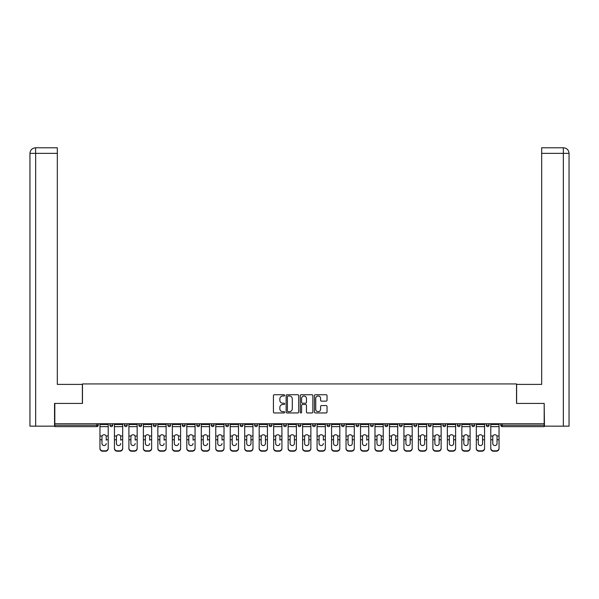 <?xml version="1.0" encoding="UTF-8"?>
<svg xmlns="http://www.w3.org/2000/svg" width="599" height="599" viewBox="0 0 599 599"><rect width="100%" height="100%" fill="white"/><g stroke="black" fill="none" stroke-linecap="round" stroke-linejoin="round"><path stroke-width="0.9" d="M284.652 395.37A0.636 0.636 0 0 0 284.016 394.734L274.342 394.734A0.913 0.913 0 0 0 273.429 395.647L273.429 412.037A0.913 0.913 0 0 0 274.342 412.951L284.016 412.951A0.636 0.636 0 0 0 284.652 412.314A0.636 0.636 0 0 0 284.016 411.67L282.765 411.67A2.913 2.913 0 0 1 279.853 408.758L279.853 407.395A2.913 2.913 0 0 1 282.765 404.475L284.016 404.475A0.636 0.636 0 0 0 284.652 403.838A0.636 0.636 0 0 0 284.016 403.202L282.765 403.202A2.913 2.913 0 0 1 279.853 400.289L279.853 398.919A2.913 2.913 0 0 1 282.765 396.006L284.016 396.006A0.636 0.636 0 0 0 284.652 395.37M326.118 401.15A0.913 0.913 0 0 0 327.032 400.244L327.032 395.647A0.913 0.913 0 0 0 326.118 394.734L315.373 394.734A0.913 0.913 0 0 0 314.46 395.647L314.46 412.037A0.913 0.913 0 0 0 315.373 412.951L326.118 412.951A0.913 0.913 0 0 0 327.032 412.037L327.032 406.481A0.913 0.913 0 0 0 326.118 405.568L321.521 405.568A0.913 0.913 0 0 0 320.607 406.481L320.607 409.237A2.433 2.433 0 0 1 318.174 411.67A2.433 2.433 0 0 1 315.733 409.237L315.733 398.447A2.433 2.433 0 0 1 318.174 396.006A2.433 2.433 0 0 1 320.607 398.447L320.607 400.244A0.913 0.913 0 0 0 321.521 401.15L326.118 401.15M35.655 426.159L29.95 426.159L29.95 153.359L35.655 153.359L35.521 147.788L57.324 147.788L57.324 153.359L35.655 153.359L35.655 426.159L54.539 426.159L54.539 403.426L82.467 403.426L82.467 383.937L516.533 383.937L516.533 403.426L544.184 403.426L544.184 423.74L54.816 423.74L54.816 425.23L96.851 425.23L96.851 423.74M54.816 403.426L54.816 423.74M298.706 395.647A0.913 0.913 0 0 0 297.793 394.734L287.048 394.734A0.913 0.913 0 0 0 286.135 395.647L286.135 412.037A0.913 0.913 0 0 0 287.048 412.951L297.793 412.951A0.913 0.913 0 0 0 298.706 412.037L298.706 395.647M301.207 394.734L311.952 394.734A0.913 0.913 0 0 1 312.865 395.647L312.865 412.037A0.913 0.913 0 0 1 311.952 412.951L307.354 412.951A0.913 0.913 0 0 1 306.448 412.037L306.448 405.388A0.913 0.913 0 0 0 305.535 404.475L302.48 404.475A0.913 0.913 0 0 0 301.574 405.388L301.574 412.314A0.636 0.636 0 0 1 300.938 412.951A0.636 0.636 0 0 1 300.294 412.314L300.294 395.647A0.913 0.913 0 0 1 301.207 394.734M98.243 423.74L98.243 425.23A1.393 1.393 0 0 1 96.851 426.623L54.816 426.623L54.816 425.23M544.184 423.74L544.184 426.623L502.149 426.623A1.393 1.393 0 0 1 500.757 425.23L500.757 423.74M109.931 425.23A1.393 1.393 0 0 0 111.324 426.623A1.393 1.393 0 0 0 112.717 425.23A1.393 1.393 0 0 1 111.324 426.623A1.393 1.393 0 0 0 112.717 425.23L112.717 423.74L112.717 425.23L109.931 425.23A1.393 1.393 0 0 0 111.324 426.623A1.393 1.393 0 0 1 109.931 425.23L109.931 423.74M96.851 426.623A1.393 1.393 0 0 0 98.243 425.23A1.393 1.393 0 0 1 96.851 426.623L96.851 425.23L98.243 425.23M124.405 423.74L124.405 425.23L124.405 423.74M127.19 423.74L127.19 425.23L127.19 423.74M138.886 425.23A1.393 1.393 0 0 0 140.278 426.623A1.393 1.393 0 0 0 141.663 425.23A1.393 1.393 0 0 1 140.278 426.623A1.393 1.393 0 0 0 141.663 425.23L141.663 423.74L141.663 425.23L138.886 425.23A1.393 1.393 0 0 0 140.278 426.623A1.393 1.393 0 0 1 138.886 425.23L138.886 423.74M153.359 423.74L153.359 425.23L153.359 423.74M156.144 423.74L156.144 425.23A1.393 1.393 0 0 1 154.752 426.623A1.393 1.393 0 0 1 153.359 425.23A1.393 1.393 0 0 0 154.752 426.623A1.393 1.393 0 0 0 156.144 425.23A1.393 1.393 0 0 1 154.752 426.623A1.393 1.393 0 0 1 153.359 425.23L156.144 425.23M167.832 423.74L167.832 425.23L167.832 423.74M170.618 423.74L170.618 425.23L170.618 423.74M185.091 423.74L185.091 425.23A1.393 1.393 0 0 1 183.698 426.623A1.393 1.393 0 0 1 182.306 425.23L182.306 423.74M198.172 426.623A1.393 1.393 0 0 0 199.564 425.23L199.564 423.74L199.564 425.23A1.393 1.393 0 0 1 198.172 426.623A1.393 1.393 0 0 1 196.786 425.23L196.786 423.74M214.045 423.74L214.045 425.23A1.393 1.393 0 0 1 212.652 426.623A1.393 1.393 0 0 1 211.26 425.23L211.26 423.74M228.518 423.74L228.518 425.23A1.393 1.393 0 0 1 227.126 426.623A1.393 1.393 0 0 1 225.733 425.23L225.733 423.74M240.206 423.74L240.206 425.23L240.206 423.74M242.992 423.74L242.992 425.23L242.992 423.74M257.465 423.74L257.465 425.23A1.393 1.393 0 0 1 256.072 426.623A1.393 1.393 0 0 1 254.68 425.23L254.68 423.74M269.161 423.74L269.161 425.23L269.161 423.74M271.939 423.74L271.939 425.23A1.393 1.393 0 0 1 270.553 426.623A1.393 1.393 0 0 1 269.161 425.23L271.939 425.23A1.393 1.393 0 0 1 270.553 426.623M286.419 423.74L286.419 425.23L283.634 425.23A1.393 1.393 0 0 0 285.027 426.623A1.393 1.393 0 0 1 283.634 425.23L283.634 423.74M300.893 423.74L300.893 425.23A1.393 1.393 0 0 1 299.5 426.623A1.393 1.393 0 0 1 298.107 425.23L298.107 423.74M315.366 423.74L315.366 425.23A1.393 1.393 0 0 1 313.973 426.623A1.393 1.393 0 0 1 312.581 425.23L312.581 423.74M329.839 423.74L329.839 425.23A1.393 1.393 0 0 1 328.447 426.623A1.393 1.393 0 0 1 327.061 425.23L327.061 423.74M341.535 423.74L341.535 425.23L341.535 423.74M344.32 423.74L344.32 425.23L344.32 423.74M356.008 423.74L356.008 425.23L356.008 423.74M358.794 423.74L358.794 425.23A1.393 1.393 0 0 1 357.401 426.623A1.393 1.393 0 0 1 356.008 425.23L358.794 425.23A1.393 1.393 0 0 1 357.401 426.623M373.267 423.74L373.267 425.23A1.393 1.393 0 0 1 371.874 426.623A1.393 1.393 0 0 1 370.482 425.23L370.482 423.74M384.955 423.74L384.955 425.23L384.955 423.74M387.74 423.74L387.74 425.23A1.393 1.393 0 0 1 386.348 426.623A1.393 1.393 0 0 1 384.955 425.23L387.74 425.23A1.393 1.393 0 0 1 386.348 426.623M402.214 423.74L402.214 425.23A1.393 1.393 0 0 1 400.828 426.623A1.393 1.393 0 0 1 399.436 425.23L399.436 423.74M413.909 423.74L413.909 425.23L413.909 423.74M416.694 423.74L416.694 425.23L416.694 423.74M428.382 423.74L428.382 425.23L428.382 423.74M431.168 423.74L431.168 425.23L431.168 423.74M445.641 423.74L445.641 425.23A1.393 1.393 0 0 1 444.248 426.623A1.393 1.393 0 0 1 442.856 425.23L442.856 423.74M460.114 423.74L460.114 425.23L457.337 425.23A1.393 1.393 0 0 0 458.722 426.623A1.393 1.393 0 0 1 457.337 425.23L457.337 423.74M474.595 423.74L474.595 425.23A1.393 1.393 0 0 1 473.203 426.623A1.393 1.393 0 0 1 471.81 425.23L471.81 423.74M486.283 423.74L486.283 425.23L486.283 423.74M489.069 423.74L489.069 425.23L489.069 423.74M125.797 426.623A1.393 1.393 0 0 1 124.405 425.23L127.19 425.23A1.393 1.393 0 0 1 125.797 426.623A1.393 1.393 0 0 0 127.19 425.23A1.393 1.393 0 0 1 125.797 426.623M169.225 426.623A1.393 1.393 0 0 1 167.832 425.23A1.393 1.393 0 0 0 169.225 426.623A1.393 1.393 0 0 0 170.618 425.23A1.393 1.393 0 0 1 169.225 426.623A1.393 1.393 0 0 1 167.832 425.23L170.618 425.23A1.393 1.393 0 0 1 169.225 426.623M241.599 426.623A1.393 1.393 0 0 1 240.206 425.23L242.992 425.23A1.393 1.393 0 0 1 241.599 426.623A1.393 1.393 0 0 0 242.992 425.23M285.027 426.623A1.393 1.393 0 0 0 286.419 425.23A1.393 1.393 0 0 1 285.027 426.623A1.393 1.393 0 0 1 283.634 425.23M342.928 426.623A1.393 1.393 0 0 1 341.535 425.23L344.32 425.23A1.393 1.393 0 0 1 342.928 426.623A1.393 1.393 0 0 0 344.32 425.23M415.302 426.623A1.393 1.393 0 0 1 413.909 425.23A1.393 1.393 0 0 0 415.302 426.623A1.393 1.393 0 0 0 416.694 425.23A1.393 1.393 0 0 1 415.302 426.623A1.393 1.393 0 0 1 413.909 425.23L416.694 425.23M429.775 426.623A1.393 1.393 0 0 1 428.382 425.23A1.393 1.393 0 0 0 429.775 426.623A1.393 1.393 0 0 0 431.168 425.23A1.393 1.393 0 0 1 429.775 426.623A1.393 1.393 0 0 1 428.382 425.23L431.168 425.23A1.393 1.393 0 0 1 429.775 426.623M460.114 425.23A1.393 1.393 0 0 1 458.722 426.623A1.393 1.393 0 0 0 460.114 425.23A1.393 1.393 0 0 1 458.722 426.623A1.393 1.393 0 0 1 457.337 425.23M487.676 426.623A1.393 1.393 0 0 1 486.283 425.23A1.393 1.393 0 0 0 487.676 426.623A1.393 1.393 0 0 0 489.069 425.23A1.393 1.393 0 0 1 487.676 426.623A1.393 1.393 0 0 1 486.283 425.23L489.069 425.23M288.044 396.006A0.636 0.636 0 0 0 287.408 396.643L287.408 411.034A0.636 0.636 0 0 0 288.044 411.67L289.369 411.67A2.913 2.913 0 0 0 292.282 408.758L292.282 398.919A2.913 2.913 0 0 0 289.369 396.006L288.044 396.006M306.448 398.492A2.433 2.433 0 0 0 304.007 396.051A2.433 2.433 0 0 0 301.574 398.492L301.574 402.288A0.913 0.913 0 0 0 302.48 403.202L305.535 403.202A0.913 0.913 0 0 0 306.448 402.288L306.448 398.492M106.225 436.806L106.225 439.771L108.217 439.771L108.217 423.74M99.958 440.168L99.958 448.576L99.958 435.99L102.122 435.99L101.957 436.806L102.122 435.99A2.134 2.044 0 0 1 106.053 435.99L108.217 435.99M106.225 440.168L106.225 439.771M104.091 445.551A2.134 2.022 180 0 0 106.225 443.53A2.134 2.022 180 0 1 104.091 445.551A2.134 2.022 180 0 1 101.957 443.53L101.957 436.806M108.217 448.187L108.217 448.576A2.785 2.636 180 0 1 105.431 451.212L105.431 450.815A2.785 2.636 0 0 0 108.217 448.187L108.217 439.771M99.958 448.187A2.785 2.636 0 0 0 102.743 450.815L102.743 451.212L105.431 451.212M102.743 451.212A2.785 2.636 180 0 1 99.958 448.576M102.743 450.815L105.431 450.815M99.958 435.99L99.958 423.74M82.377 403.426L82.377 384.401L57.324 384.401L57.324 153.359M29.95 153.359L29.95 370.482L29.95 153.359C30.287 149.975 32.136 148.118 35.513 147.788C32.129 148.125 30.279 149.982 29.95 153.359L29.95 370.482M516.623 403.426L516.623 384.401L541.676 384.401L541.676 147.788L563.479 147.788L541.676 147.788M569.05 370.482L569.05 153.359L569.05 426.159L544.461 426.159L544.184 403.426M563.345 147.788L562.094 147.788L563.345 147.788L563.345 153.359L541.676 153.359M563.345 426.159L563.345 153.359L569.05 153.359C568.713 149.975 566.864 148.118 563.487 147.788M120.698 436.806L120.698 439.771L122.69 439.771L122.69 423.74M114.431 440.168L114.431 448.576L114.431 435.99L116.595 435.99L116.431 436.806L116.595 435.99A2.134 2.044 0 0 1 120.526 435.99L122.69 435.99M120.698 440.168L120.698 439.771M118.565 445.551A2.134 2.022 180 0 0 120.698 443.53A2.134 2.022 180 0 1 118.565 445.551A2.134 2.022 180 0 1 116.431 443.53L116.431 436.806M135.172 436.806L135.172 439.771L137.164 439.771L137.164 423.74M128.912 440.168L128.912 448.576L128.912 435.99L131.076 435.99L130.904 436.806L131.076 435.99A2.134 2.044 0 0 1 135 435.99L137.164 435.99M135.172 440.168L135.172 439.771M133.038 445.551A2.134 2.022 180 0 0 135.172 443.53A2.134 2.022 180 0 1 133.038 445.551A2.134 2.022 180 0 1 130.904 443.53L130.904 436.806M149.645 436.806L149.645 439.771L151.644 439.771L151.644 423.74M143.386 440.168L143.386 448.576L143.386 435.99L145.55 435.99L145.377 436.806L145.55 435.99A2.134 2.044 0 0 1 149.48 435.99L151.644 435.99M149.645 440.168L149.645 439.771M147.511 445.551A2.134 2.022 180 0 0 149.645 443.53A2.134 2.022 180 0 1 147.511 445.551A2.134 2.022 180 0 1 145.377 443.53L145.377 436.806M164.119 436.806L164.119 439.771L166.118 439.771L166.118 423.74M157.859 440.168L157.859 448.576L157.859 435.99L160.023 435.99L159.851 436.806L160.023 435.99A2.134 2.044 0 0 1 163.954 435.99L166.118 435.99M166.118 440.168L166.118 448.576A2.785 2.636 180 0 1 163.332 451.212L163.332 450.815A2.785 2.636 0 0 0 166.118 448.187L166.118 439.771M164.119 440.168L164.119 439.771M161.985 445.551A2.134 2.022 180 0 0 164.119 443.53A2.134 2.022 180 0 1 161.985 445.551A2.134 2.022 180 0 1 159.851 443.53L159.851 436.806M178.599 436.806L178.599 439.771L180.591 439.771L180.591 423.74M172.332 440.168L172.332 448.576L172.332 435.99L174.496 435.99L174.331 436.806L174.496 435.99A2.134 2.044 0 0 1 178.427 435.99L180.591 435.99M180.591 448.576L180.591 448.187L180.591 448.576A2.785 2.636 180 0 1 177.806 451.212L177.806 450.815A2.785 2.636 0 0 0 180.591 448.187L180.591 439.771M178.599 440.168L178.599 439.771M176.465 445.551A2.134 2.022 180 0 0 178.599 443.53A2.134 2.022 180 0 1 176.465 445.551A2.134 2.022 180 0 1 174.331 443.53L174.331 436.806M122.69 448.187L122.69 448.576A2.785 2.636 180 0 1 119.905 451.212L119.905 450.815A2.785 2.636 0 0 0 122.69 448.187L122.69 439.771M114.431 448.187A2.785 2.636 0 0 0 117.217 450.815L117.217 451.212L119.905 451.212M117.217 451.212A2.785 2.636 180 0 1 114.431 448.576M117.217 450.815L119.905 450.815M114.431 435.99L114.431 423.74M137.164 448.187L137.164 448.576A2.785 2.636 180 0 1 134.386 451.212L134.386 450.815A2.785 2.636 0 0 0 137.164 448.187L137.164 439.771M128.912 448.187A2.785 2.636 0 0 0 131.69 450.815L131.69 451.212L134.386 451.212M131.69 451.212A2.785 2.636 180 0 1 128.912 448.576M131.69 450.815L134.386 450.815M128.912 435.99L128.912 423.74M151.644 448.187L151.644 448.576A2.785 2.636 180 0 1 148.859 451.212L148.859 450.815A2.785 2.636 0 0 0 151.644 448.187L151.644 439.771M143.386 448.187A2.785 2.636 0 0 0 146.171 450.815L146.171 451.212L148.859 451.212M146.171 451.212A2.785 2.636 180 0 1 143.386 448.576M146.171 450.815L148.859 450.815M143.386 435.99L143.386 423.74M157.859 448.187A2.785 2.636 0 0 0 160.644 450.815L160.644 451.212L163.332 451.212M160.644 451.212A2.785 2.636 180 0 1 157.859 448.576M160.644 450.815L163.332 450.815M157.859 435.99L157.859 423.74M166.118 448.187L166.118 448.576M172.332 448.187A2.785 2.636 0 0 0 175.118 450.815L175.118 451.212L177.806 451.212M175.118 451.212A2.785 2.636 180 0 1 172.332 448.576M175.118 450.815L177.806 450.815M172.332 435.99L172.332 423.74M193.073 436.806L193.073 439.771L195.064 439.771L195.064 423.74M186.806 440.168L186.806 448.576L186.806 435.99L188.977 435.99L188.805 436.806L188.977 435.99A2.134 2.044 0 0 1 192.9 435.99L195.064 435.99M195.064 448.576L195.064 448.187L195.064 448.576A2.785 2.636 180 0 1 192.286 451.212L192.286 450.815A2.785 2.636 0 0 0 195.064 448.187L195.064 439.771M193.073 440.168L193.073 439.771M190.939 445.551A2.134 2.022 180 0 0 193.073 443.53A2.134 2.022 180 0 1 190.939 445.551A2.134 2.022 180 0 1 188.805 443.53L188.805 436.806M186.806 448.187A2.785 2.636 0 0 0 189.591 450.815L189.591 451.212L192.286 451.212M189.591 451.212A2.785 2.636 180 0 1 186.806 448.576M189.591 450.815L192.286 450.815M186.806 435.99L186.806 423.74M207.546 436.806L207.546 439.771L209.545 439.771L209.545 423.74M201.286 440.168L201.286 448.576L201.286 435.99L203.45 435.99L203.278 436.806L203.45 435.99A2.134 2.044 0 0 1 207.374 435.99L209.545 435.99M209.545 448.576L209.545 448.187L209.545 448.576A2.785 2.636 180 0 1 206.76 451.212L206.76 450.815A2.785 2.636 0 0 0 209.545 448.187L209.545 439.771M207.546 440.168L207.546 439.771M205.412 445.551A2.134 2.022 180 0 0 207.546 443.53A2.134 2.022 180 0 1 205.412 445.551A2.134 2.022 180 0 1 203.278 443.53L203.278 436.806M201.286 448.187A2.785 2.636 0 0 0 204.064 450.815L204.064 451.212L206.76 451.212M204.064 451.212A2.785 2.636 180 0 1 201.286 448.576M204.064 450.815L206.76 450.815M201.286 435.99L201.286 423.74M222.019 436.806L222.019 439.771L224.019 439.771L224.019 423.74M215.76 440.168L215.76 448.576L215.76 435.99L217.924 435.99L217.751 436.806L217.924 435.99A2.134 2.044 0 0 1 221.855 435.99L224.019 435.99M222.019 440.168L222.019 439.771M219.885 445.551A2.134 2.022 180 0 0 222.019 443.53A2.134 2.022 180 0 1 219.885 445.551A2.134 2.022 180 0 1 217.751 443.53L217.751 436.806M224.019 448.187L224.019 448.576A2.785 2.636 180 0 1 221.233 451.212L221.233 450.815A2.785 2.636 0 0 0 224.019 448.187L224.019 439.771M215.76 448.187A2.785 2.636 0 0 0 218.545 450.815L218.545 451.212L221.233 451.212M218.545 451.212A2.785 2.636 180 0 1 215.76 448.576M218.545 450.815L221.233 450.815M215.76 435.99L215.76 423.74M236.5 436.806L236.5 439.771L238.492 439.771L238.492 423.74M230.233 440.168L230.233 448.576L230.233 435.99L232.397 435.99L232.225 436.806L232.397 435.99A2.134 2.044 0 0 1 236.328 435.99L238.492 435.99M236.5 440.168L236.5 439.771M234.366 445.551A2.134 2.022 180 0 0 236.5 443.53A2.134 2.022 180 0 1 234.366 445.551A2.134 2.022 180 0 1 232.225 443.53L232.225 436.806M238.492 448.187L238.492 448.576A2.785 2.636 180 0 1 235.707 451.212L235.707 450.815A2.785 2.636 0 0 0 238.492 448.187L238.492 439.771M230.233 448.187A2.785 2.636 0 0 0 233.018 450.815L233.018 451.212L235.707 451.212M233.018 451.212A2.785 2.636 180 0 1 230.233 448.576M233.018 450.815L235.707 450.815M230.233 435.99L230.233 423.74M250.974 436.806L250.974 439.771L252.965 439.771L252.965 423.74M244.706 440.168L244.706 448.576L244.706 435.99L246.87 435.99L246.706 436.806L246.87 435.99A2.134 2.044 0 0 1 250.801 435.99L252.965 435.99M252.965 440.168L252.965 448.576A2.785 2.636 180 0 1 250.18 451.212L250.18 450.815A2.785 2.636 0 0 0 252.965 448.187L252.965 439.771M250.974 443.53A2.134 2.022 180 0 1 248.84 445.551A2.134 2.022 180 0 1 246.706 443.53A2.134 2.022 180 0 0 248.84 445.551A2.134 2.022 180 0 0 250.974 443.53L250.974 439.771M246.706 443.53L246.706 436.806M244.706 448.187A2.785 2.636 0 0 0 247.492 450.815L247.492 451.212L250.18 451.212M247.492 451.212A2.785 2.636 180 0 1 244.706 448.576M247.492 450.815L250.18 450.815M244.706 435.99L244.706 423.74M252.965 448.187L252.965 448.576M265.447 436.806L265.447 439.771L267.439 439.771L267.439 423.74M259.18 440.168L259.18 448.576L259.18 435.99L261.351 435.99L261.179 436.806L261.351 435.99A2.134 2.044 0 0 1 265.275 435.99L267.439 435.99M267.439 440.168L267.439 448.576A2.785 2.636 180 0 1 264.661 451.212L264.661 450.815A2.785 2.636 0 0 0 267.439 448.187L267.439 439.771M265.447 443.53A2.134 2.022 180 0 1 263.313 445.551A2.134 2.022 180 0 1 261.179 443.53A2.134 2.022 180 0 0 263.313 445.551A2.134 2.022 180 0 0 265.447 443.53L265.447 439.771M261.179 443.53L261.179 436.806M259.18 448.187A2.785 2.636 0 0 0 261.965 450.815L261.965 451.212L264.661 451.212M261.965 451.212A2.785 2.636 180 0 1 259.18 448.576M261.965 450.815L264.661 450.815M259.18 435.99L259.18 423.74M267.439 448.187L267.439 448.576M279.92 436.806L279.92 439.771L281.919 439.771L281.919 423.74M273.661 440.168L273.661 448.576L273.661 435.99L275.825 435.99L275.652 436.806L275.825 435.99A2.134 2.044 0 0 1 279.748 435.99L281.919 435.99M279.92 440.168L279.92 439.771M277.786 445.551A2.134 2.022 180 0 0 279.92 443.53A2.134 2.022 180 0 1 277.786 445.551A2.134 2.022 180 0 1 275.652 443.53L275.652 436.806M281.919 448.187L281.919 448.576A2.785 2.636 180 0 1 279.134 451.212L279.134 450.815A2.785 2.636 0 0 0 281.919 448.187L281.919 439.771M273.661 448.187A2.785 2.636 0 0 0 276.438 450.815L276.438 451.212L279.134 451.212M276.438 451.212A2.785 2.636 180 0 1 273.661 448.576M276.438 450.815L279.134 450.815M273.661 435.99L273.661 423.74M294.394 436.806L294.394 439.771L296.393 439.771L296.393 423.74M288.134 440.168L288.134 448.576L288.134 435.99L290.298 435.99L290.126 436.806L290.298 435.99A2.134 2.044 0 0 1 294.229 435.99L296.393 435.99M296.393 440.168L296.393 448.576A2.785 2.636 180 0 1 293.607 451.212L293.607 450.815A2.785 2.636 0 0 0 296.393 448.187L296.393 439.771M294.394 443.53A2.134 2.022 180 0 1 292.26 445.551A2.134 2.022 180 0 1 290.126 443.53A2.134 2.022 180 0 0 292.26 445.551A2.134 2.022 180 0 0 294.394 443.53L294.394 439.771M290.126 443.53L290.126 436.806M288.134 448.187A2.785 2.636 0 0 0 290.919 450.815L290.919 451.212L293.607 451.212M290.919 451.212A2.785 2.636 180 0 1 288.134 448.576M290.919 450.815L293.607 450.815M288.134 435.99L288.134 423.74M296.393 448.187L296.393 448.576M308.874 436.806L308.874 439.771L310.866 439.771L310.866 423.74M302.607 440.168L302.607 448.576L302.607 435.99L304.771 435.99L304.606 436.806L304.771 435.99A2.134 2.044 0 0 1 308.702 435.99L310.866 435.99M310.866 440.168L310.866 448.576A2.785 2.636 180 0 1 308.081 451.212L308.081 450.815A2.785 2.636 0 0 0 310.866 448.187L310.866 439.771M308.874 443.53A2.134 2.022 180 0 1 306.74 445.551A2.134 2.022 180 0 1 304.606 443.53A2.134 2.022 180 0 0 306.74 445.551A2.134 2.022 180 0 0 308.874 443.53L308.874 439.771M304.606 443.53L304.606 436.806M302.607 448.187A2.785 2.636 0 0 0 305.393 450.815L305.393 451.212L308.081 451.212M305.393 451.212A2.785 2.636 180 0 1 302.607 448.576M305.393 450.815L308.081 450.815M302.607 435.99L302.607 423.74M310.866 448.187L310.866 448.576M323.348 436.806L323.348 439.771L325.339 439.771L325.339 423.74M317.081 440.168L317.081 448.576L317.081 435.99L319.252 435.99L319.08 436.806L319.252 435.99A2.134 2.044 0 0 1 323.175 435.99L325.339 435.99M323.348 440.168L323.348 439.771M321.214 445.551A2.134 2.022 180 0 0 323.348 443.53A2.134 2.022 180 0 1 321.214 445.551A2.134 2.022 180 0 1 319.08 443.53L319.08 436.806M325.339 448.187L325.339 448.576A2.785 2.636 180 0 1 322.562 451.212L322.562 450.815A2.785 2.636 0 0 0 325.339 448.187L325.339 439.771M317.081 448.187A2.785 2.636 0 0 0 319.866 450.815L319.866 451.212L322.562 451.212M319.866 451.212A2.785 2.636 180 0 1 317.081 448.576M319.866 450.815L322.562 450.815M317.081 435.99L317.081 423.74M337.821 436.806L337.821 439.771L339.82 439.771L339.82 423.74M331.561 440.168L331.561 448.576L331.561 435.99L333.725 435.99L333.553 436.806L333.725 435.99A2.134 2.044 0 0 1 337.649 435.99L339.82 435.99M339.82 440.168L339.82 448.576A2.785 2.636 180 0 1 337.035 451.212L337.035 450.815A2.785 2.636 0 0 0 339.82 448.187L339.82 439.771M337.821 443.53A2.134 2.022 180 0 1 335.687 445.551A2.134 2.022 180 0 1 333.553 443.53A2.134 2.022 180 0 0 335.687 445.551A2.134 2.022 180 0 0 337.821 443.53L337.821 439.771M333.553 443.53L333.553 436.806M331.561 448.187A2.785 2.636 0 0 0 334.339 450.815L334.339 451.212L337.035 451.212M334.339 451.212A2.785 2.636 180 0 1 331.561 448.576M334.339 450.815L337.035 450.815M331.561 435.99L331.561 423.74M339.82 448.187L339.82 448.576M352.294 436.806L352.294 439.771L354.294 439.771L354.294 423.74M346.035 440.168L346.035 448.576L346.035 435.99L348.199 435.99L348.026 436.806L348.199 435.99A2.134 2.044 0 0 1 352.13 435.99L354.294 435.99M354.294 440.168L354.294 448.576A2.785 2.636 180 0 1 351.508 451.212L351.508 450.815A2.785 2.636 0 0 0 354.294 448.187L354.294 439.771M352.294 443.53A2.134 2.022 180 0 1 350.16 445.551A2.134 2.022 180 0 1 348.026 443.53A2.134 2.022 180 0 0 350.16 445.551A2.134 2.022 180 0 0 352.294 443.53L352.294 439.771M348.026 443.53L348.026 436.806M346.035 448.187A2.785 2.636 0 0 0 348.82 450.815L348.82 451.212L351.508 451.212M348.82 451.212A2.785 2.636 180 0 1 346.035 448.576M348.82 450.815L351.508 450.815M346.035 435.99L346.035 423.74M354.294 448.187L354.294 448.576M366.775 436.806L366.775 439.771L368.767 439.771L368.767 423.74M360.508 440.168L360.508 448.576L360.508 435.99L362.672 435.99L362.5 436.806L362.672 435.99A2.134 2.044 0 0 1 366.603 435.99L368.767 435.99M368.767 448.576L368.767 448.187L368.767 448.576A2.785 2.636 180 0 1 365.982 451.212L365.982 450.815A2.785 2.636 0 0 0 368.767 448.187L368.767 439.771M366.775 440.168L366.775 439.771M364.634 445.551A2.134 2.022 180 0 0 366.775 443.53A2.134 2.022 180 0 1 364.634 445.551A2.134 2.022 180 0 1 362.5 443.53L362.5 436.806M360.508 448.187A2.785 2.636 0 0 0 363.293 450.815L363.293 451.212L365.982 451.212M363.293 451.212A2.785 2.636 180 0 1 360.508 448.576M363.293 450.815L365.982 450.815M360.508 435.99L360.508 423.74M381.249 436.806L381.249 439.771L383.24 439.771L383.24 423.74M374.981 440.168L374.981 448.576L374.981 435.99L377.145 435.99L376.981 436.806L377.145 435.99A2.134 2.044 0 0 1 381.076 435.99L383.24 435.99M383.24 440.168L383.24 448.576A2.785 2.636 180 0 1 380.455 451.212L380.455 450.815A2.785 2.636 0 0 0 383.24 448.187L383.24 439.771M381.249 443.53A2.134 2.022 180 0 1 379.115 445.551A2.134 2.022 180 0 1 376.981 443.53A2.134 2.022 180 0 0 379.115 445.551A2.134 2.022 180 0 0 381.249 443.53L381.249 439.771M376.981 443.53L376.981 436.806M374.981 448.187A2.785 2.636 0 0 0 377.767 450.815L377.767 451.212L380.455 451.212M377.767 451.212A2.785 2.636 180 0 1 374.981 448.576M377.767 450.815L380.455 450.815M374.981 435.99L374.981 423.74M383.24 448.187L383.24 448.576M395.722 436.806L395.722 439.771L397.714 439.771L397.714 423.74M389.455 440.168L389.455 448.576L389.455 435.99L391.626 435.99L391.454 436.806L391.626 435.99A2.134 2.044 0 0 1 395.55 435.99L397.714 435.99M397.714 440.168L397.714 448.576A2.785 2.636 180 0 1 394.936 451.212L394.936 450.815A2.785 2.636 0 0 0 397.714 448.187L397.714 439.771M395.722 443.53A2.134 2.022 180 0 1 393.588 445.551A2.134 2.022 180 0 1 391.454 443.53A2.134 2.022 180 0 0 393.588 445.551A2.134 2.022 180 0 0 395.722 443.53L395.722 439.771M391.454 443.53L391.454 436.806M389.455 448.187A2.785 2.636 0 0 0 392.24 450.815L392.24 451.212L394.936 451.212M392.24 451.212A2.785 2.636 180 0 1 389.455 448.576M392.24 450.815L394.936 450.815M389.455 435.99L389.455 423.74M397.714 448.187L397.714 448.576M410.195 436.806L410.195 439.771L412.194 439.771L412.194 423.74M403.936 440.168L403.936 448.576L403.936 435.99L406.1 435.99L405.927 436.806L406.1 435.99A2.134 2.044 0 0 1 410.023 435.99L412.194 435.99M412.194 440.168L412.194 448.576A2.785 2.636 180 0 1 409.409 451.212L409.409 450.815A2.785 2.636 0 0 0 412.194 448.187L412.194 439.771M410.195 443.53A2.134 2.022 180 0 1 408.061 445.551A2.134 2.022 180 0 1 405.927 443.53A2.134 2.022 180 0 0 408.061 445.551A2.134 2.022 180 0 0 410.195 443.53L410.195 439.771M405.927 443.53L405.927 436.806M403.936 448.187A2.785 2.636 0 0 0 406.714 450.815L406.714 451.212L409.409 451.212M406.714 451.212A2.785 2.636 180 0 1 403.936 448.576M406.714 450.815L409.409 450.815M403.936 435.99L403.936 423.74M412.194 448.187L412.194 448.576M424.669 436.806L424.669 439.771L426.668 439.771L426.668 423.74M418.409 440.168L418.409 448.576L418.409 435.99L420.573 435.99L420.401 436.806L420.573 435.99A2.134 2.044 0 0 1 424.504 435.99L426.668 435.99M426.668 440.168L426.668 448.576A2.785 2.636 180 0 1 423.882 451.212L423.882 450.815A2.785 2.636 0 0 0 426.668 448.187L426.668 439.771M424.669 443.53A2.134 2.022 180 0 1 422.535 445.551A2.134 2.022 180 0 1 420.401 443.53A2.134 2.022 180 0 0 422.535 445.551A2.134 2.022 180 0 0 424.669 443.53L424.669 439.771M420.401 443.53L420.401 436.806M418.409 448.187A2.785 2.636 0 0 0 421.194 450.815L421.194 451.212L423.882 451.212M421.194 451.212A2.785 2.636 180 0 1 418.409 448.576M421.194 450.815L423.882 450.815M418.409 435.99L418.409 423.74M426.668 448.187L426.668 448.576M439.149 436.806L439.149 439.771L441.141 439.771L441.141 423.74M432.882 440.168L432.882 448.576L432.882 435.99L435.046 435.99L434.881 436.806L435.046 435.99A2.134 2.044 0 0 1 438.977 435.99L441.141 435.99M441.141 440.168L441.141 448.576A2.785 2.636 180 0 1 438.356 451.212L438.356 450.815A2.785 2.636 0 0 0 441.141 448.187L441.141 439.771M439.149 443.53A2.134 2.022 180 0 1 437.015 445.551A2.134 2.022 180 0 1 434.881 443.53A2.134 2.022 180 0 0 437.015 445.551A2.134 2.022 180 0 0 439.149 443.53L439.149 439.771M434.881 443.53L434.881 436.806M432.882 448.187A2.785 2.636 0 0 0 435.668 450.815L435.668 451.212L438.356 451.212M435.668 451.212A2.785 2.636 180 0 1 432.882 448.576M435.668 450.815L438.356 450.815M432.882 435.99L432.882 423.74M441.141 448.187L441.141 448.576M453.623 436.806L453.623 439.771L455.614 439.771L455.614 423.74M447.356 440.168L447.356 448.576L447.356 435.99L449.52 435.99L449.355 436.806L449.52 435.99A2.134 2.044 0 0 1 453.45 435.99L455.614 435.99M455.614 440.168L455.614 448.576A2.785 2.636 180 0 1 452.829 451.212L452.829 450.815A2.785 2.636 0 0 0 455.614 448.187L455.614 439.771M453.623 443.53A2.134 2.022 180 0 1 451.489 445.551A2.134 2.022 180 0 1 449.355 443.53A2.134 2.022 180 0 0 451.489 445.551A2.134 2.022 180 0 0 453.623 443.53L453.623 439.771M449.355 443.53L449.355 436.806M447.356 448.187A2.785 2.636 0 0 0 450.141 450.815L450.141 451.212L452.829 451.212M450.141 451.212A2.785 2.636 180 0 1 447.356 448.576M450.141 450.815L452.829 450.815M447.356 435.99L447.356 423.74M455.614 448.187L455.614 448.576M468.096 436.806L468.096 439.771L470.088 439.771L470.088 423.74M461.836 440.168L461.836 448.576L461.836 435.99L464 435.99L463.828 436.806L464 435.99A2.134 2.044 0 0 1 467.924 435.99L470.088 435.99M470.088 440.168L470.088 448.576A2.785 2.636 180 0 1 467.31 451.212L467.31 450.815A2.785 2.636 0 0 0 470.088 448.187L470.088 439.771M468.096 443.53A2.134 2.022 180 0 1 465.962 445.551A2.134 2.022 180 0 1 463.828 443.53A2.134 2.022 180 0 0 465.962 445.551A2.134 2.022 180 0 0 468.096 443.53L468.096 439.771M463.828 443.53L463.828 436.806M461.836 448.187A2.785 2.636 0 0 0 464.614 450.815L464.614 451.212L467.31 451.212M464.614 451.212A2.785 2.636 180 0 1 461.836 448.576M464.614 450.815L467.31 450.815M461.836 435.99L461.836 423.74M470.088 448.187L470.088 448.576M482.569 436.806L482.569 439.771L484.569 439.771L484.569 423.74M476.31 440.168L476.31 448.576L476.31 435.99L478.474 435.99L478.301 436.806L478.474 435.99A2.134 2.044 0 0 1 482.405 435.99L484.569 435.99M484.569 440.168L484.569 448.576A2.785 2.636 180 0 1 481.783 451.212L481.783 450.815A2.785 2.636 0 0 0 484.569 448.187L484.569 439.771M482.569 443.53A2.134 2.022 180 0 1 480.435 445.551A2.134 2.022 180 0 1 478.301 443.53A2.134 2.022 180 0 0 480.435 445.551A2.134 2.022 180 0 0 482.569 443.53L482.569 439.771M478.301 443.53L478.301 436.806M476.31 448.187A2.785 2.636 0 0 0 479.095 450.815L479.095 451.212L481.783 451.212M479.095 451.212A2.785 2.636 180 0 1 476.31 448.576M479.095 450.815L481.783 450.815M476.31 435.99L476.31 423.74M484.569 448.187L484.569 448.576M497.043 436.806L497.043 439.771L499.042 439.771L499.042 423.74M490.783 440.168L490.783 448.576L490.783 435.99L492.947 435.99L492.775 436.806L492.947 435.99A2.134 2.044 0 0 1 496.878 435.99L499.042 435.99M499.042 440.168L499.042 448.576A2.785 2.636 180 0 1 496.257 451.212L496.257 450.815A2.785 2.636 0 0 0 499.042 448.187L499.042 439.771M497.043 443.53A2.134 2.022 180 0 1 494.909 445.551A2.134 2.022 180 0 1 492.775 443.53A2.134 2.022 180 0 0 494.909 445.551A2.134 2.022 180 0 0 497.043 443.53L497.043 439.771M492.775 443.53L492.775 436.806M490.783 448.187A2.785 2.636 0 0 0 493.569 450.815L493.569 451.212L496.257 451.212M493.569 451.212A2.785 2.636 180 0 1 490.783 448.576M493.569 450.815L496.257 450.815M490.783 435.99L490.783 423.74M499.042 448.187L499.042 448.576M502.149 423.74L502.149 425.23L544.184 425.23M500.757 425.23L502.149 425.23L502.149 426.623M183.698 426.623A1.393 1.393 0 0 0 185.091 425.23L182.306 425.23M199.564 425.23L196.786 425.23M212.652 426.623A1.393 1.393 0 0 0 214.045 425.23L211.26 425.23M227.126 426.623A1.393 1.393 0 0 0 228.518 425.23L225.733 425.23M256.072 426.623A1.393 1.393 0 0 0 257.465 425.23L254.68 425.23M299.5 426.623A1.393 1.393 0 0 0 300.893 425.23L298.107 425.23M313.973 426.623A1.393 1.393 0 0 0 315.366 425.23L312.581 425.23M328.447 426.623A1.393 1.393 0 0 0 329.839 425.23L327.061 425.23M371.874 426.623A1.393 1.393 0 0 0 373.267 425.23L370.482 425.23M400.828 426.623A1.393 1.393 0 0 0 402.214 425.23L399.436 425.23M444.248 426.623A1.393 1.393 0 0 0 445.641 425.23L442.856 425.23M473.203 426.623A1.393 1.393 0 0 0 474.595 425.23L471.81 425.23M99.958 439.771L101.957 439.771M99.958 426.623L108.217 426.623M99.958 424.511L108.217 424.511M114.431 439.771L116.431 439.771M114.431 426.623L122.69 426.623M114.431 424.511L122.69 424.511M128.912 439.771L130.904 439.771M128.912 426.623L137.164 426.623M128.912 424.511L137.164 424.511M143.386 439.771L145.377 439.771M143.386 426.623L151.644 426.623M143.386 424.511L151.644 424.511M157.859 439.771L159.851 439.771M157.859 426.623L166.118 426.623M157.859 424.511L166.118 424.511M172.332 439.771L174.331 439.771M172.332 426.623L180.591 426.623M172.332 424.511L180.591 424.511M186.806 439.771L188.805 439.771M186.806 426.623L195.064 426.623M186.806 424.511L195.064 424.511M201.286 439.771L203.278 439.771M201.286 426.623L209.545 426.623M201.286 424.511L209.545 424.511M215.76 439.771L217.751 439.771M215.76 426.623L224.019 426.623M215.76 424.511L224.019 424.511M230.233 439.771L232.225 439.771M230.233 426.623L238.492 426.623M230.233 424.511L238.492 424.511M244.706 439.771L246.706 439.771M244.706 426.623L252.965 426.623M244.706 424.511L252.965 424.511M259.18 439.771L261.179 439.771M259.18 426.623L267.439 426.623M259.18 424.511L267.439 424.511M273.661 439.771L275.652 439.771M273.661 426.623L281.919 426.623M273.661 424.511L281.919 424.511M288.134 439.771L290.126 439.771M288.134 426.623L296.393 426.623M288.134 424.511L296.393 424.511M302.607 439.771L304.606 439.771M302.607 426.623L310.866 426.623M302.607 424.511L310.866 424.511M317.081 439.771L319.08 439.771M317.081 426.623L325.339 426.623M317.081 424.511L325.339 424.511M331.561 439.771L333.553 439.771M331.561 426.623L339.82 426.623M331.561 424.511L339.82 424.511M346.035 439.771L348.026 439.771M346.035 426.623L354.294 426.623M346.035 424.511L354.294 424.511M360.508 439.771L362.5 439.771M360.508 426.623L368.767 426.623M360.508 424.511L368.767 424.511M374.981 439.771L376.981 439.771M374.981 426.623L383.24 426.623M374.981 424.511L383.24 424.511M389.455 439.771L391.454 439.771M389.455 426.623L397.714 426.623M389.455 424.511L397.714 424.511M403.936 439.771L405.927 439.771M403.936 426.623L412.194 426.623M403.936 424.511L412.194 424.511M418.409 439.771L420.401 439.771M418.409 426.623L426.668 426.623M418.409 424.511L426.668 424.511M432.882 439.771L434.881 439.771M432.882 426.623L441.141 426.623M432.882 424.511L441.141 424.511M447.356 439.771L449.355 439.771M447.356 426.623L455.614 426.623M447.356 424.511L455.614 424.511M461.836 439.771L463.828 439.771M461.836 426.623L470.088 426.623M461.836 424.511L470.088 424.511M476.31 439.771L478.301 439.771M476.31 426.623L484.569 426.623M476.31 424.511L484.569 424.511M490.783 439.771L492.775 439.771M490.783 426.623L499.042 426.623M490.783 424.511L499.042 424.511"/></g></svg>

